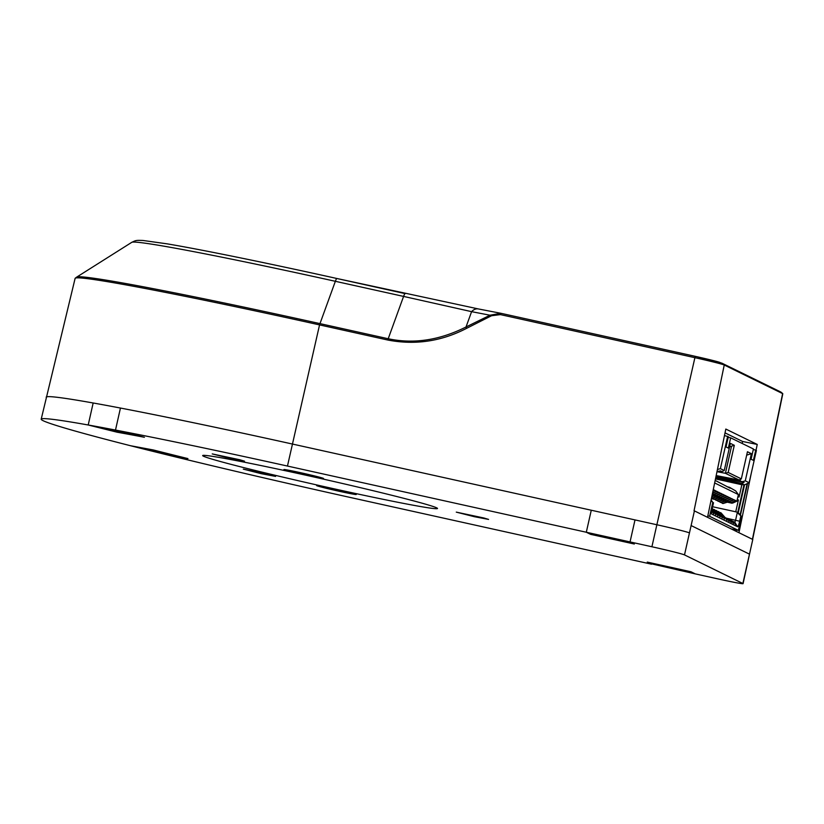 <?xml version="1.0" encoding="UTF-8"?>
<svg xmlns="http://www.w3.org/2000/svg" width="824" height="824" viewBox="0 0 824 824"><rect width="100%" height="100%" fill="white"/><g stroke="black" fill="none" stroke-linecap="round" stroke-linejoin="round"><path stroke-width="1.24" d="M742.867 583.495L747.832 561.494A30.097 0.896 12.7 0 1 748.027 561.649A30.097 0.896 -167.3 0 0 747.832 561.494L752.786 539.483L694.416 510.89L691.109 525.558L749.48 554.15L691.109 525.558L689.451 532.901A30.097 0.896 -167.3 0 0 656.862 524.754L635.005 519.913L630.041 541.924L634.336 544.025L590.602 534.343L586.307 532.242L287.463 466.054A285.877 8.477 -167.3 0 0 115.494 430.056L144.396 437.276A248.261 7.365 -167.3 0 0 117.121 432.209L88.209 424.988A285.877 8.477 -167.3 0 0 41.2 419.179A285.877 8.477 -167.3 0 0 130.553 445.733L153.367 449.966A248.261 7.365 -167.3 0 0 187.934 458.597L165.119 454.364A285.877 8.477 -167.3 0 0 352.703 498.005L651.547 564.193L647.252 562.092L690.986 571.774L695.281 573.885L717.148 578.726A30.097 0.896 12.7 0 0 743.073 583.66A30.097 0.896 12.7 0 0 742.867 583.495L684.497 554.902L694.416 510.89M728.21 437.276L730.661 437.822L753.414 448.967L751.097 459.236L753.414 460.369L755.732 450.1L753.28 449.554M724.471 435.556L728.344 436.689L726.026 446.958L728.344 448.091L730.661 437.822M736.306 530.007L735.059 530.8M747.152 483.688L740.127 514.846M747.574 483.482L740.426 515.196M736.769 530.1L735.41 530.965M710.988 500.611L712.781 502.372L709.639 516.308L738.397 530.399L731.238 528.926M709.639 516.308L707.837 515.855M733.535 521.757L735.564 524.517L733.453 521.623L731.733 520.778L733.422 523.467L731.3 520.572L729.58 519.728L731.279 522.416L729.158 519.522L727.438 518.677L729.127 521.365L727.005 518.471L725.295 517.627L726.984 520.315L724.863 517.421L723.142 516.576L724.409 519.048L722.72 516.36L721 515.525L722.267 517.997L720.567 515.309L718.858 514.475L720.114 516.947L718.425 514.258L716.705 513.424L717.972 515.896L716.283 513.208L714.562 512.374L715.819 514.846L714.13 512.157L712.42 511.323L713.677 513.795L711.761 510.993M712.606 506.739L736.666 511.992L737.284 512.641L735.574 520.222L734.833 522.292L733.875 521.829M711.442 498.458L713.481 498.911M727.726 502.063L731.269 502.846L736.306 500.879L736.903 501.177L732.896 502.99L731.269 502.846M735.688 500.745L730.837 502.63L729.127 501.795L734.153 499.828L735.873 500.673M725.573 501.013L729.127 501.795M711.462 498.345L713.296 498.747M724.718 501.28L730.837 502.63M723.431 499.962L726.974 500.745L732.011 498.778L733.535 499.694M722.566 500.23L728.694 501.579L726.974 500.745M721.288 498.901L724.832 499.694L729.868 497.727L731.393 498.644M720.423 499.179L726.552 500.529L724.832 499.694M719.136 497.851L722.679 498.644L727.716 496.676L729.25 497.593M718.281 498.129L724.399 499.478L722.679 498.644M716.993 496.8L720.536 497.593L725.573 495.626L727.098 496.542M716.128 497.078L722.257 498.427L720.536 497.593M714.841 495.749L718.394 496.542L723.431 494.575L724.955 495.482M713.986 496.027L720.104 497.377L718.394 496.542M712.698 494.699L716.241 495.482L721.278 493.524L722.813 494.431M712.142 495.039L717.962 496.326L716.241 495.482M712.348 494.05L714.099 494.431L719.136 492.474L720.66 493.38M712.266 494.493L715.819 495.276L714.099 494.431M712.379 493.937L713.666 494.225L712.441 493.627M728.694 501.579L733.731 499.622M726.552 500.529L731.578 498.572M724.399 499.478L729.436 497.511M722.257 498.427L727.293 496.46M720.104 497.377L725.141 495.409M717.962 496.326L722.998 494.359M715.819 495.276L720.856 493.308M712.533 493.154L716.983 491.423L718.518 492.33M713.666 494.225L718.703 492.258M712.966 491.104L714.841 490.362L716.375 491.279M712.626 492.742L716.561 491.207M713.048 490.692L714.223 490.228M713.275 489.6L714.408 490.156M714.655 482.946L738.386 494.575L736.903 501.177M738.386 494.575L735.729 490.95L729.394 487.262L727.231 486.788M715.181 480.402L730.105 488.189L729.394 487.262M737.284 512.641L741.538 516.463L738.87 513.414L736.666 511.992M712.781 502.372L711.122 500.003M738.253 512.765L744.536 484.893L743.011 484.388M737.738 512.518L744.021 484.636L742.033 484.769L715.49 478.888M735.729 511.858L738.407 499.972L737.243 499.684L738.407 499.972M737.902 496.748L739.077 497.037L741.847 484.728M716.993 471.647L720.444 470.875L721.989 471.627L724.245 470.514L730.363 443.374L734.308 445.31L728.189 472.451L725.419 473.306L739.066 480.001L741.332 478.888L747.44 451.748L751.395 453.674L745.277 480.825L749.14 482.709L756.411 450.44L755.732 450.1M728.189 472.451L741.332 478.888M744.536 484.893L749.14 482.709M745.277 480.825L742.506 481.679L744.051 482.431L741.528 483.42L742.949 484.11L715.665 478.064M742.033 484.769L742.949 484.11M717.92 471.853L717.045 471.421M727.654 436.349L720.382 468.629L724.245 470.514M720.382 468.629L717.426 469.536M716.18 475.572L739.066 480.001M738.397 530.399L741.538 516.463M740.807 516.102L739.653 521.231A6.015 0.742 -77.5 0 1 737.635 526.773L711.709 514.073A6.015 0.742 -77.5 0 1 711.658 514.011A6.015 0.742 -77.5 0 1 712.348 507.862L713.512 502.733M712.914 494.637L712.183 494.863M714.542 495.574L711.864 496.419M711.802 510.736L712.286 511.292M715.057 495.688L711.802 496.707M711.967 509.747L714.037 512.116M716.695 496.625L712.121 498.057A0.752 0.742 116.1 0 1 711.534 498.005M711.998 509.562L714.429 512.343M717.21 496.738L712.461 498.232A0.752 0.742 116.1 0 1 711.915 498.19L711.565 498.015M712.204 508.542L712.307 508.593A0.752 0.742 116.1 0 1 712.533 508.779L716.18 513.167M718.837 497.675L714.264 499.107A0.752 0.742 116.1 0 1 713.563 498.973L712.616 498.18M712.533 508.779L716.581 513.393M719.352 497.789L714.604 499.282A0.752 0.742 116.1 0 1 714.058 499.241L711.4 498.654L713.718 499.066M713.265 509.603L713.327 509.562A0.752 0.742 116.1 0 1 714.336 509.654L718.332 514.217M720.979 498.726L716.406 500.158A0.752 0.742 116.1 0 1 715.706 500.024L714.769 499.231M714.109 509.479L714.449 509.644A0.752 0.742 116.1 0 1 714.686 509.829L718.724 514.444M721.494 498.839L716.756 500.333A0.752 0.742 116.1 0 1 716.2 500.292L715.86 500.117M715.407 510.653L715.469 510.612A0.752 0.742 116.1 0 1 716.489 510.705L720.475 515.268M723.132 499.777L718.559 501.219A0.752 0.742 116.1 0 1 717.859 501.074L716.911 500.281M716.252 510.53L716.602 510.705A0.752 0.742 116.1 0 1 716.829 510.88L720.866 515.494M723.647 499.89L718.899 501.383A0.752 0.742 116.1 0 1 718.353 501.342L718.003 501.177M717.56 511.714L717.622 511.663A0.752 0.742 116.1 0 1 718.631 511.756L722.617 516.318M725.274 500.827L720.701 502.269A0.752 0.742 116.1 0 1 720.001 502.125L719.053 501.332M718.404 511.58L718.744 511.756A0.752 0.742 116.1 0 1 718.971 511.931L723.019 516.545M725.789 500.941L721.041 502.434A0.752 0.742 116.1 0 1 720.495 502.393L720.155 502.228M719.702 512.765L719.764 512.713A0.752 0.742 116.1 0 1 720.773 512.816L724.77 517.369M727.417 501.878L722.844 503.32A0.752 0.742 116.1 0 1 722.154 503.176L721.206 502.382M720.547 512.631L720.887 512.806A0.752 0.742 116.1 0 1 721.124 512.981L725.161 517.596M727.932 501.991L723.194 503.485A0.752 0.742 116.1 0 1 722.638 503.443L722.298 503.279M723.874 438.43L721.886 448.04M720.979 452.397L719.445 459.823M718.549 464.242L718.271 465.488M723.822 438.718L722.627 444.466M740.457 479.321L740.045 481.123L715.994 476.478M746.678 455.136L751.395 453.674M742.506 481.679L740.045 481.123M715.881 476.993L744.051 482.431M719.527 471.225L721.989 471.627M716.983 471.678L725.419 473.306L731.537 446.165L734.308 445.31M715.737 477.704L741.528 483.42M741.693 484.605L715.51 478.806M729.559 446.938L731.537 446.165M651.908 546.765L586.307 532.242L591.271 510.231L656.862 524.754L651.908 546.765A30.097 0.896 12.7 0 1 684.497 554.902M230.267 458.474L212.232 453.911L239.877 459.782L244.522 461.183L230.267 458.474M474.315 516.689L456.28 512.126L483.915 517.997L488.57 519.408L474.315 516.689M261.342 473.697L243.307 469.134L270.952 475.005L275.597 476.406L261.342 473.697M306.054 475.149A20.312 0.608 12.7 0 1 283.919 469.556A20.312 0.608 12.7 0 1 303.86 473.429A20.312 0.608 12.7 0 1 323.544 478.487A20.312 0.608 12.7 0 1 306.054 475.149M338.757 491.176A20.312 0.608 12.7 0 1 316.622 485.573A20.312 0.608 12.7 0 1 336.573 489.446A20.312 0.608 12.7 0 1 356.256 494.503A20.312 0.608 12.7 0 1 338.757 491.176M333.823 488.756A120.366 3.574 12.7 0 1 202.663 455.569A120.366 3.574 12.7 0 1 320.866 478.548A120.366 3.574 12.7 0 1 437.513 508.49A120.366 3.574 12.7 0 1 333.823 488.756M88.209 424.988L93.163 402.988A285.877 8.477 -167.3 0 0 46.165 397.168A285.877 8.477 12.7 0 1 93.163 402.988L88.209 424.988L97.459 427.296A273.846 8.127 -167.3 0 1 124.743 432.363L115.494 430.056A285.877 8.477 -167.3 0 0 88.209 424.988M117.121 432.209L117.399 430.973M120.448 408.045L115.494 430.056L120.448 408.045A285.877 8.477 12.7 0 1 292.427 444.043A285.877 8.477 -167.3 0 0 120.448 408.045A285.877 8.477 12.7 0 0 93.163 402.988M590.602 534.343L590.767 533.591M591.271 510.231L292.427 444.043L591.271 510.231L586.307 532.242L587.677 532.912L631.411 542.594L630.041 541.924L635.005 519.913M172.422 455.724L165.119 454.364A285.877 8.477 -167.3 0 1 130.553 445.733L137.855 447.092A273.846 8.127 -167.3 0 0 172.422 455.724L173.164 454.951M650.249 562.751L650.177 563.523L695.281 573.885L650.177 563.523M752.631 539.411L782.8 393.748A27.099 0.803 -167.3 0 0 782.79 393.707A27.099 0.803 -167.3 0 0 782.615 393.604L724.245 365.011A27.099 0.803 -167.3 0 0 694.9 357.678L656.862 524.754A30.097 0.896 12.7 0 1 689.451 532.901M707.528 517.317L725.82 429.057L757.235 444.445L742.609 441.479L725.027 432.868M757.235 444.445L756.03 450.254M751.231 473.44L738.953 532.706M742.187 443.466L742.609 441.479M405.223 293.632A11.289 1.391 102.5 0 0 405.181 293.622A11.289 1.391 102.5 0 0 403.585 296.413L471.596 311.657A11.289 8.055 -79 0 1 478.363 308.938L500.786 313.274L490.002 315.221L491.547 315.736L500.415 314.613A7.519 0.927 -77.5 0 1 501.229 313.367A7.519 0.927 -77.5 0 1 501.26 313.377L501.208 313.367M491.547 315.736L466.538 328.364C441.376 341.404 415.121 345.287 387.774 340.024L319.547 324.903A283.744 8.415 -167.3 0 0 75.221 278.224A283.744 8.415 -167.3 0 0 75.118 278.378L41.2 419.179M466.538 328.364A11.289 0.886 -116.1 0 1 466.024 326.984C439.614 340.25 413.679 344.174 388.207 338.746L319.98 323.626A282.57 8.384 -167.3 0 0 76.735 277.091L75.221 278.224M720.186 362.56A22.567 0.67 -167.3 0 0 695.744 356.452A7.519 0.927 102.5 0 0 695.724 356.442A7.519 0.927 102.5 0 0 694.9 357.678L500.405 314.603M732.042 503.227L727.335 502.177L732.052 503.227M715.036 499.457L714.387 499.313L715.036 499.457M737.635 526.773L734.823 522.292M739.653 521.231L726.469 518.203M405.14 293.612L336.985 278.522A11.289 1.391 102.5 0 0 336.954 278.512A11.289 1.391 102.5 0 0 335.358 281.303L319.98 323.626A11.289 1.391 -77.5 0 0 319.547 324.903L287.463 466.054M694.035 510.808L724.245 365.011A7.519 7.457 116.1 0 0 721.845 363.137L780.225 391.73A7.519 7.457 116.1 0 1 782.615 393.604L752.425 539.308M478.384 308.938L336.954 278.512C266.307 262.846 201.118 249.538 167.045 243.832L143.098 240.484C135.486 240.175 135.898 240.443 131.758 242.338A236.519 7.014 12.7 0 1 335.358 281.303L403.585 296.413L388.207 338.746A11.289 1.391 -77.5 0 0 387.774 340.024M471.596 311.657L490.002 315.221L466.024 326.984L471.596 311.657M695.693 356.442L501.26 313.377L695.724 356.442L721.845 363.137M750.705 548.712L743.073 583.66M131.758 242.338L76.735 277.091M780.225 391.73L782.79 393.707"/></g></svg>

